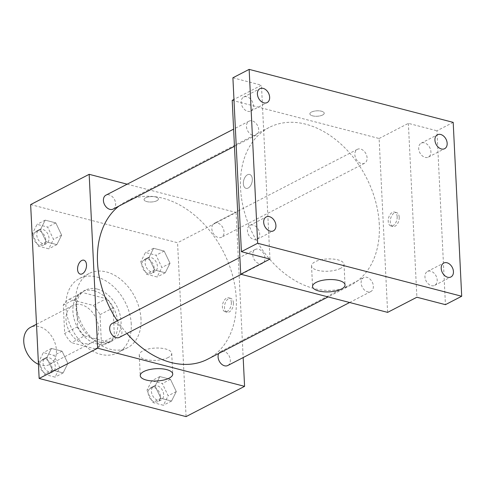 <?xml version="1.0" encoding="UTF-8"?>
<svg xmlns="http://www.w3.org/2000/svg" width="486" height="486" viewBox="0 0 486 486"><rect width="100%" height="100%" fill="white"/><g stroke="black" fill="none" stroke-linecap="round" stroke-linejoin="round"><path stroke-width="0.36" stroke-dasharray="2.43 1.82" d="M38.461 364.324A20.892 14.902 62.7 0 0 49.681 364.464A20.892 14.902 62.7 0 0 56.406 350.151A20.892 14.902 62.7 0 0 47.093 330.996A20.892 14.902 62.7 0 0 30.49 327.351M98.67 328.293A20.892 14.902 62.7 0 0 89.351 309.139A20.892 14.902 62.7 0 0 72.748 305.494A20.892 14.902 62.7 0 0 69.109 330.899A20.892 14.902 62.7 0 0 91.945 342.606A20.892 14.902 62.7 0 0 98.67 328.293M95.384 348.893L71.436 342.679A28.054 20.017 62.7 0 1 64.674 333.451L63.289 305.111A28.054 20.017 62.7 0 1 69.31 299.206L93.257 305.427A28.054 20.017 62.7 0 1 100.019 314.649L101.404 342.995A28.054 20.017 62.7 0 1 95.384 348.893L108.39 342.168L84.443 335.954L71.436 342.679M69.31 299.206L82.316 292.481L106.264 298.702L93.257 305.427M100.019 314.649L113.019 307.924L114.41 336.263L101.404 342.995M113.019 307.924A28.054 20.017 62.7 0 0 106.264 298.702M82.316 292.481A28.054 20.017 62.7 0 0 76.296 298.386L63.289 305.111M84.443 335.954A28.054 20.017 62.7 0 1 77.681 326.726L76.296 298.386M108.39 342.168A28.054 20.017 62.7 0 0 114.41 336.263M94.053 290.762A28.729 20.491 -117.3 0 1 116.525 315.457A28.729 20.491 -117.3 0 1 108.548 342.843A28.729 20.491 -117.3 0 1 77.146 326.738A28.729 20.491 -117.3 0 1 82.152 291.813A28.729 20.491 -117.3 0 1 94.053 290.762M97.303 289.079A28.729 20.491 62.7 0 0 85.408 290.13A28.729 20.491 62.7 0 0 80.397 325.061A28.729 20.491 62.7 0 0 111.798 341.16A28.729 20.491 62.7 0 0 121.044 321.471A28.729 20.491 62.7 0 0 97.303 289.079M77.681 326.726L64.674 333.451M131.25 324.126A41.784 29.81 62.7 0 0 112.612 285.817A41.784 29.81 62.7 0 0 79.406 278.533A41.784 29.81 62.7 0 0 72.128 329.338A41.784 29.81 62.7 0 0 117.794 352.757A41.784 29.81 62.7 0 0 131.25 324.126M141.001 319.077A41.784 29.81 62.7 0 0 122.369 280.774A41.784 29.81 62.7 0 0 89.163 273.49A41.784 29.81 62.7 0 0 81.879 324.296A41.784 29.81 62.7 0 0 127.551 347.715A41.784 29.81 62.7 0 0 141.001 319.077M40.423 229.629L45.192 220.14L55.793 222.892L61.625 235.139L56.856 244.628L46.255 241.876L40.423 229.629L45.192 220.14L55.793 222.892L61.625 235.139L56.856 244.628L46.255 241.876L40.423 229.629L32.295 233.833L37.064 224.344L47.664 227.096L53.496 239.343L48.728 248.832L38.127 246.08L32.295 233.833M46.692 357.915L51.461 348.426L62.068 351.178L67.9 363.419L63.131 372.914L52.524 370.156L46.692 357.915L51.461 348.426L62.068 351.178L67.9 363.419L63.131 372.914L52.524 370.156L46.692 357.915L38.57 362.119L43.339 352.629L53.94 355.381L59.772 367.623L55.003 377.118L44.402 374.36L38.57 362.119M30.648 204.588L177.56 242.739L186.065 416.617M148.807 257.78L153.582 248.291L164.183 251.043L170.015 263.284L165.246 272.78L154.645 270.022L148.807 257.78L153.582 248.291L164.183 251.043L170.015 263.284L165.246 272.78L154.645 270.022L148.807 257.78L140.685 261.984L145.454 252.495L156.055 255.247L161.887 267.488L157.118 276.984L146.517 274.226L140.685 261.984M155.083 386.06L159.851 376.571L170.458 379.323L176.29 391.57L171.522 401.059L160.915 398.307L155.083 386.06L159.851 376.571L170.458 379.323L176.29 391.57L171.522 401.059L160.915 398.307L155.083 386.06L146.954 390.264L151.729 380.775L162.33 383.527L168.162 395.774L163.393 405.263L152.792 402.511L146.954 390.264M127.156 184.188L236.075 212.473L177.56 242.739M156.85 200.742A7.181 2.716 177.2 0 0 158.412 198.932A7.181 2.716 177.2 0 0 151.11 196.575A7.181 2.716 177.2 0 0 144.069 199.631A7.181 2.716 177.2 0 0 148.935 201.951A7.181 2.716 177.2 0 0 156.85 200.742A7.181 2.716 177.2 0 0 158.412 198.938A7.181 2.716 177.2 0 0 151.11 196.575A7.181 2.716 177.2 0 0 144.069 199.637A7.181 2.716 177.2 0 0 148.935 201.957A7.181 2.716 177.2 0 0 156.85 200.742M207.662 359.203A88.786 63.344 62.7 0 0 236.245 298.355A88.786 63.344 62.7 0 0 196.648 216.956A88.786 63.344 62.7 0 0 126.081 201.471A88.786 63.344 62.7 0 0 118.863 206.119M117.29 320.821A88.786 63.344 62.7 0 0 126.913 333.481M236.075 212.473L243.17 357.562M119.41 337.363A7.837 5.589 62.7 0 0 121.937 331.993A7.837 5.589 62.7 0 0 118.438 324.812A7.837 5.589 62.7 0 0 112.217 323.445M113.141 209.077A7.837 5.589 62.7 0 0 115.662 203.713A7.837 5.589 62.7 0 0 112.169 196.526A7.837 5.589 62.7 0 0 105.942 195.159M224.052 231.858A7.837 5.589 62.7 0 0 220.559 224.678A7.837 5.589 62.7 0 0 214.332 223.311A7.837 5.589 62.7 0 0 212.965 232.837A7.837 5.589 62.7 0 0 221.531 237.229A7.837 5.589 62.7 0 0 224.052 231.858M218.779 353.45A7.837 5.589 -117.3 0 1 220.601 351.591A7.837 5.589 -117.3 0 1 229.167 355.983A7.837 5.589 -117.3 0 1 227.8 365.508M233.42 302.985A7.181 4.24 -75.4 0 0 230.753 298.349A7.181 4.24 -75.4 0 0 224.848 304.23A7.181 4.24 -75.4 0 0 227.144 312.249A7.181 4.24 -75.4 0 0 233.42 302.985M231.36 302.45A7.181 4.24 -75.4 0 0 228.699 297.815A7.181 4.24 -75.4 0 0 222.788 303.695A7.181 4.24 -75.4 0 0 225.085 311.714A7.181 4.24 -75.4 0 0 231.36 302.45M83.847 260.192L83.841 260.192A7.181 4.24 104.6 0 1 83.847 260.192A7.181 4.24 104.6 0 1 86.144 268.211A7.181 4.24 104.6 0 1 80.233 274.098L80.233 274.098M168.192 357.508A16.263 6.142 -2.8 0 1 150.265 360.254A16.263 6.142 -2.8 0 1 139.245 355.005A16.263 6.142 -2.8 0 1 155.186 348.073A16.263 6.142 -2.8 0 1 171.728 353.413A16.263 6.142 -2.8 0 1 168.192 357.508M379.287 224.374A88.786 63.344 62.7 0 0 339.69 142.975A88.786 63.344 62.7 0 0 269.123 127.49A88.786 63.344 62.7 0 0 253.649 235.455A88.786 63.344 62.7 0 0 350.698 285.221A88.786 63.344 62.7 0 0 379.287 224.374M361.122 282.986A7.837 5.589 -117.3 0 1 363.643 277.615A7.837 5.589 -117.3 0 1 372.209 282.008A7.837 5.589 -117.3 0 1 370.842 291.533A7.837 5.589 -117.3 0 1 364.615 290.166A7.837 5.589 -117.3 0 1 361.122 282.986M258.704 129.732A7.837 5.589 62.7 0 0 255.205 122.551A7.837 5.589 62.7 0 0 248.984 121.184A7.837 5.589 62.7 0 0 247.617 130.71A7.837 5.589 62.7 0 0 256.177 135.102A7.837 5.589 62.7 0 0 258.704 129.732M367.088 157.877A7.837 5.589 62.7 0 0 363.595 150.696A7.837 5.589 62.7 0 0 357.368 149.33A7.837 5.589 62.7 0 0 356.007 158.855A7.837 5.589 62.7 0 0 364.567 163.247A7.837 5.589 62.7 0 0 367.088 157.877M264.973 258.011A7.837 5.589 62.7 0 0 261.48 250.831A7.837 5.589 62.7 0 0 255.253 249.464A7.837 5.589 62.7 0 0 253.892 258.989A7.837 5.589 62.7 0 0 262.452 263.382A7.837 5.589 62.7 0 0 264.973 258.011M232.205 100.341L379.116 138.498L387.621 312.37M232.897 77.79L261.462 85.208L233.954 99.436M453.195 122.375L436.944 130.783L445.443 304.661M379.116 138.498L408.374 123.365L436.944 130.783M322.649 114.994A7.181 2.716 177.2 0 0 324.211 113.183A7.181 2.716 177.2 0 0 316.908 110.826A7.181 2.716 177.2 0 0 309.868 113.882A7.181 2.716 177.2 0 0 314.734 116.203A7.181 2.716 177.2 0 0 322.649 114.994A7.181 2.716 177.2 0 0 324.211 113.189A7.181 2.716 177.2 0 0 316.908 110.826A7.181 2.716 177.2 0 0 309.868 113.888A7.181 2.716 177.2 0 0 314.734 116.209A7.181 2.716 177.2 0 0 322.649 114.994M269.967 259.087L261.462 85.208M243.365 183.708A7.181 4.24 104.6 0 1 249.64 174.444A7.181 4.24 104.6 0 1 251.936 182.463A7.181 4.24 104.6 0 1 246.025 188.349A7.181 4.24 104.6 0 1 243.365 183.708A7.181 4.24 104.6 0 1 249.64 174.444A7.181 4.24 104.6 0 1 251.936 182.463A7.181 4.24 104.6 0 1 246.031 188.349A7.181 4.24 104.6 0 1 243.365 183.708M408.374 123.365L416.879 297.238M399.219 217.236A7.181 4.24 -75.4 0 0 396.552 212.601A7.181 4.24 -75.4 0 0 390.647 218.481A7.181 4.24 -75.4 0 0 392.943 226.5A7.181 4.24 -75.4 0 0 399.219 217.236M397.159 216.701A7.181 4.24 -75.4 0 0 394.492 212.066A7.181 4.24 -75.4 0 0 388.587 217.947A7.181 4.24 -75.4 0 0 390.884 225.966A7.181 4.24 -75.4 0 0 397.159 216.701M340.492 268.394A16.263 6.142 -2.8 0 1 322.564 271.139A16.263 6.142 -2.8 0 1 311.544 265.891A16.263 6.142 -2.8 0 1 327.485 258.959A16.263 6.142 -2.8 0 1 344.027 264.299A16.263 6.142 -2.8 0 1 340.492 268.394M247.629 111.276A7.837 5.589 62.7 0 0 250.873 110.99A7.837 5.589 62.7 0 0 252.24 101.465A7.837 5.589 62.7 0 0 243.674 97.072A7.837 5.589 62.7 0 0 241.499 104.545A7.837 5.589 62.7 0 0 247.629 111.276M253.899 239.562A7.837 5.589 62.7 0 0 257.149 239.276A7.837 5.589 62.7 0 0 258.509 229.75A7.837 5.589 62.7 0 0 249.95 225.358A7.837 5.589 62.7 0 0 247.769 232.824A7.837 5.589 62.7 0 0 253.899 239.562M425.147 157.379A7.837 5.589 62.7 0 0 428.391 157.093A7.837 5.589 62.7 0 0 429.758 147.568A7.837 5.589 62.7 0 0 421.192 143.176A7.837 5.589 62.7 0 0 419.017 150.642A7.837 5.589 62.7 0 0 425.147 157.379M431.422 285.665A7.837 5.589 62.7 0 0 434.666 285.373A7.837 5.589 62.7 0 0 436.033 275.848A7.837 5.589 62.7 0 0 427.467 271.455A7.837 5.589 62.7 0 0 425.293 278.928A7.837 5.589 62.7 0 0 431.422 285.665M163.679 394.608A7.837 5.589 62.7 0 0 160.186 387.427A7.837 5.589 62.7 0 0 153.959 386.06A7.837 5.589 62.7 0 0 152.592 395.586A7.837 5.589 62.7 0 0 161.158 399.978A7.837 5.589 62.7 0 0 163.679 394.608M159.851 376.571L151.729 380.775M170.458 379.323L162.33 383.527M176.29 391.57L168.162 395.774M171.522 401.059L163.393 405.263M160.915 398.307L152.792 402.511M160.429 396.29A7.837 5.589 62.7 0 0 156.935 389.11A7.837 5.589 62.7 0 0 150.709 387.743A7.837 5.589 62.7 0 0 149.342 397.269A7.837 5.589 62.7 0 0 157.907 401.661A7.837 5.589 62.7 0 0 160.429 396.29M55.289 366.462A7.837 5.589 62.7 0 0 51.795 359.276A7.837 5.589 62.7 0 0 45.569 357.915A7.837 5.589 62.7 0 0 44.208 367.44A7.837 5.589 62.7 0 0 52.767 371.833A7.837 5.589 62.7 0 0 55.289 366.462M51.461 348.426L43.339 352.629M62.068 351.178L53.94 355.381M67.9 363.419L59.772 367.623M63.131 372.914L55.003 377.118M52.524 370.156L44.402 374.36M52.038 368.145A7.837 5.589 62.7 0 0 48.545 360.958A7.837 5.589 62.7 0 0 42.318 359.591A7.837 5.589 62.7 0 0 40.952 369.117A7.837 5.589 62.7 0 0 49.517 373.509A7.837 5.589 62.7 0 0 52.038 368.145M157.409 266.328A7.837 5.589 62.7 0 0 153.91 259.147A7.837 5.589 62.7 0 0 147.683 257.78A7.837 5.589 62.7 0 0 146.322 267.306A7.837 5.589 62.7 0 0 154.882 271.698A7.837 5.589 62.7 0 0 157.409 266.328M153.582 248.291L145.454 252.495M164.183 251.043L156.055 255.247M170.015 263.284L161.887 267.488M165.246 272.78L157.118 276.984M154.645 270.022L146.517 274.226M154.153 268.011A7.837 5.589 62.7 0 0 150.66 260.824A7.837 5.589 62.7 0 0 144.433 259.457A7.837 5.589 62.7 0 0 143.072 268.989A7.837 5.589 62.7 0 0 151.632 273.375A7.837 5.589 62.7 0 0 154.153 268.011M49.019 238.176A7.837 5.589 62.7 0 0 45.526 230.996A7.837 5.589 62.7 0 0 39.299 229.629A7.837 5.589 62.7 0 0 37.932 239.155A7.837 5.589 62.7 0 0 46.492 243.547A7.837 5.589 62.7 0 0 49.019 238.176M45.192 220.14L37.064 224.344M55.793 222.892L47.664 227.096M61.625 235.139L53.496 239.343M56.856 244.628L48.728 248.832M46.255 241.876L38.127 246.08M45.769 239.859A7.837 5.589 62.7 0 0 42.27 232.679A7.837 5.589 62.7 0 0 36.043 231.312A7.837 5.589 62.7 0 0 34.682 240.837A7.837 5.589 62.7 0 0 43.242 245.23A7.837 5.589 62.7 0 0 45.769 239.859M49.681 364.464L91.945 342.606M36.499 324.247L72.748 305.494M85.408 290.13L82.152 291.813M111.798 341.16L108.548 342.843M89.163 273.49L79.406 278.533M127.551 347.715L117.794 352.757M225.085 311.714L227.144 312.249M228.699 297.815L230.753 298.349M139.245 355.005L140.254 375.635M171.728 353.413L172.737 374.044M269.123 127.49L126.081 201.471M350.698 285.221L328.093 296.916M349.622 302.505L370.842 291.533M220.601 351.591L363.643 277.615M248.984 121.184L233.614 129.13M256.177 135.102L234.452 146.335M357.368 149.33L214.332 223.311M364.567 163.247L221.531 237.229M255.253 249.464L239.884 257.416M262.452 263.382L241.238 274.353M390.884 225.966L392.943 226.5M394.492 212.066L396.552 212.601M311.544 265.891L312.553 286.521M344.027 264.299L345.036 284.936M250.873 110.99L267.124 102.582M243.674 97.072L259.931 88.665M428.391 157.093L444.647 148.686M421.192 143.176L437.449 134.768M434.666 285.373L450.923 276.971M427.467 271.455L443.724 263.054M257.149 239.276L273.399 230.868M249.95 225.358L266.2 216.95M153.959 386.06L150.709 387.743M161.158 399.978L157.907 401.661M45.569 357.915L42.318 359.591M52.767 371.833L49.517 373.509M147.683 257.78L144.433 259.457M154.882 271.698L151.632 273.375M39.299 229.629L36.043 231.312M46.492 243.547L43.242 245.23"/><path stroke-width="0.73" d="M36.499 324.247L30.49 327.351A20.892 14.902 62.7 0 0 24.3 345.71A20.892 14.902 62.7 0 0 38.461 364.324M243.17 357.562L244.58 386.352L186.065 416.617L39.147 378.46L30.648 204.588L89.163 174.322L127.156 184.188M118.863 206.119A88.786 63.344 62.7 0 0 117.29 320.821M126.913 333.481A88.786 63.344 62.7 0 0 207.662 359.203L328.093 296.916M244.58 386.352L97.668 348.201L89.163 174.322M239.884 257.416L112.217 323.445A7.837 5.589 62.7 0 0 110.851 332.971A7.837 5.589 62.7 0 0 119.41 337.363L241.238 274.353M233.614 129.13L105.942 195.159A7.837 5.589 62.7 0 0 104.575 204.691A7.837 5.589 62.7 0 0 113.141 209.077L234.452 146.335M349.622 302.505L227.8 365.508A7.837 5.589 -117.3 0 1 221.573 364.142A7.837 5.589 -117.3 0 1 218.08 356.961A7.837 5.589 -117.3 0 1 218.779 353.45M97.668 348.201L39.147 378.46M169.201 378.138A16.263 6.142 -2.8 0 1 151.274 380.884A16.263 6.142 -2.8 0 1 140.254 375.635A16.263 6.142 -2.8 0 1 156.194 368.704A16.263 6.142 -2.8 0 1 172.737 374.044A16.263 6.142 -2.8 0 1 169.201 378.138M80.233 274.098A7.181 4.24 104.6 0 1 77.572 269.457A7.181 4.24 104.6 0 1 83.841 260.192A7.181 4.24 104.6 0 1 86.137 268.211A7.181 4.24 104.6 0 1 80.233 274.098A7.181 4.24 104.6 0 1 77.566 269.457A7.181 4.24 104.6 0 1 83.841 260.192M461.7 296.253L257.653 243.261L249.148 69.383L453.195 122.375L461.7 296.253L445.443 304.661L416.879 297.238L387.621 312.37L240.71 274.219L232.205 100.341L233.954 99.436M249.148 69.383L232.897 77.79L241.396 251.669L257.653 243.261M240.71 274.219L269.967 259.087L241.396 251.669M341.5 289.03A16.263 6.142 -2.8 0 1 323.573 291.77A16.263 6.142 -2.8 0 1 312.553 286.521A16.263 6.142 -2.8 0 1 328.493 279.59A16.263 6.142 -2.8 0 1 345.036 284.936A16.263 6.142 -2.8 0 1 341.5 289.03M269.444 216.665A7.837 5.589 -117.3 0 1 275.574 223.396A7.837 5.589 -117.3 0 1 273.399 230.868A7.837 5.589 -117.3 0 1 270.155 231.154A7.837 5.589 -117.3 0 1 264.026 224.417A7.837 5.589 -117.3 0 1 266.2 216.95A7.837 5.589 -117.3 0 1 269.444 216.665M446.968 262.768A7.837 5.589 -117.3 0 1 453.098 269.499A7.837 5.589 -117.3 0 1 450.923 276.971A7.837 5.589 -117.3 0 1 447.679 277.257A7.837 5.589 -117.3 0 1 441.549 270.52A7.837 5.589 -117.3 0 1 443.724 263.054A7.837 5.589 -117.3 0 1 446.968 262.768M440.693 134.482A7.837 5.589 -117.3 0 1 446.822 141.219A7.837 5.589 -117.3 0 1 444.647 148.686A7.837 5.589 -117.3 0 1 441.403 148.971A7.837 5.589 -117.3 0 1 435.274 142.234A7.837 5.589 -117.3 0 1 437.449 134.768A7.837 5.589 -117.3 0 1 440.693 134.482M263.175 88.379A7.837 5.589 -117.3 0 1 269.305 95.116A7.837 5.589 -117.3 0 1 267.124 102.582A7.837 5.589 -117.3 0 1 263.88 102.868A7.837 5.589 -117.3 0 1 257.75 96.137A7.837 5.589 -117.3 0 1 259.931 88.665A7.837 5.589 -117.3 0 1 263.175 88.379"/></g></svg>
